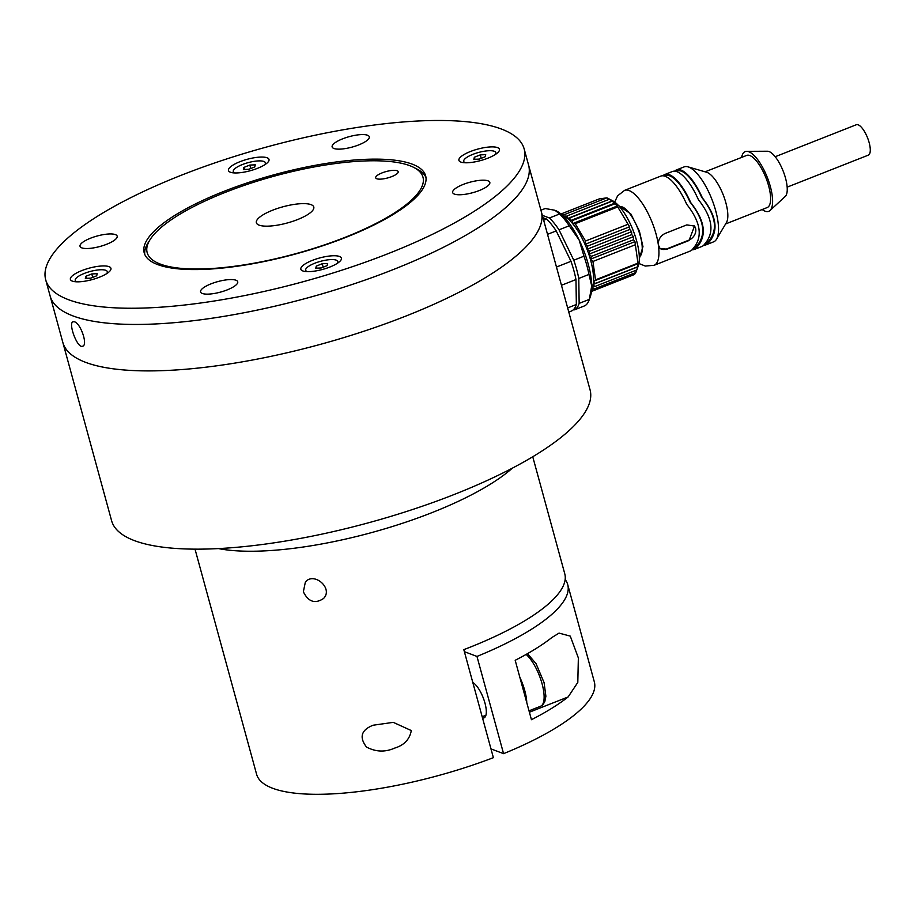 <?xml version="1.0" encoding="UTF-8"?>
<svg xmlns="http://www.w3.org/2000/svg" width="914" height="914" viewBox="0 0 914 914"><rect width="100%" height="100%" fill="white"/><g stroke="black" fill="none" stroke-linecap="round" stroke-linejoin="round"><path stroke-width="1.37" d="M297.496 219.6A29.762 8.375 -15.3 0 0 313.788 207.044A29.762 8.375 -15.3 0 0 282.86 206.815A29.762 8.375 -15.3 0 0 256.366 222.753A29.762 8.375 -15.3 0 0 297.496 219.6M391.809 176.585A11.676 3.279 -15.3 0 0 398.196 171.661A11.676 3.279 -15.3 0 0 386.074 171.569A11.676 3.279 -15.3 0 0 375.688 177.819A11.676 3.279 -15.3 0 0 391.809 176.585M225.415 192.317A142.972 40.239 -15.3 0 0 150.113 239.582A142.972 40.239 -15.3 0 0 295.69 253.704A142.972 40.239 -15.3 0 0 413.802 167.445A142.972 40.239 -15.3 0 0 225.415 192.317M413.802 167.445L417.172 169.181A145.897 41.05 164.7 0 1 425.97 177.51M144.766 254.446A145.897 41.05 164.7 0 1 148.102 242.793L150.113 239.582M45.7 279.798L111.599 520.706A248.014 69.795 -15.3 0 0 454.338 494.428A248.014 69.795 -15.3 0 0 590.056 389.81L541.294 211.568A248.014 69.795 164.7 0 1 320.483 344.338A248.014 69.795 164.7 0 1 62.838 342.453A248.014 69.795 -15.3 0 0 405.576 316.175A248.014 69.795 -15.3 0 0 541.294 211.568L528.589 165.114A248.014 69.795 164.7 0 1 307.778 297.884A248.014 69.795 164.7 0 1 50.133 296.01A248.014 69.795 -15.3 0 0 227.175 315.81A248.014 69.795 -15.3 0 0 487.231 221.816A248.014 69.795 -15.3 0 0 528.589 165.114L524.156 148.913A248.014 69.795 -15.3 0 0 266.511 147.04A248.014 69.795 -15.3 0 0 45.7 279.798A248.014 69.795 -15.3 0 0 222.742 299.609A248.014 69.795 -15.3 0 0 482.798 205.616A248.014 69.795 -15.3 0 0 524.156 148.913M74.525 321.831C80.569 323.282 88.11 344.932 82.694 346.189C77.507 349.102 67.865 322.928 73.063 321.762L74.525 321.831M556.363 210.883A49.607 17.172 68.5 0 1 556.477 210.951A49.607 17.172 68.5 0 1 579.133 239.994A49.607 17.172 68.5 0 1 591.689 285.899A49.607 17.172 68.5 0 1 590.295 296.73L589.084 300.112A52.521 18.189 -111.5 0 0 589.336 299.381L579.145 303.391A52.521 18.189 68.5 0 1 574.518 309.823L573.638 309.48M559.014 229.814L569.205 225.792A52.521 18.189 -111.5 0 0 559.585 213.979L549.394 217.989A52.521 18.189 68.5 0 1 559.014 229.814L573.786 260.204L583.977 256.194L579.133 239.994L569.205 225.792M559.585 213.979L554.924 210.254L545.178 208.529L540.928 210.209M542.322 215.316L549.394 217.989M589.084 300.112A52.521 18.189 -111.5 0 1 584.709 305.802L574.518 309.823M589.336 299.381L591.689 285.899L588.959 274.428L578.779 278.45L579.145 303.391M588.959 274.428A52.521 18.189 -111.5 0 0 583.977 256.194M573.786 260.204A52.521 18.189 68.5 0 1 578.779 278.45M542.985 217.726L546.595 219.097A52.521 18.189 68.5 0 1 556.215 230.911L570.987 261.313A52.521 18.189 68.5 0 1 575.98 279.547L576.346 304.499A52.521 18.189 68.5 0 1 571.718 310.92L568.794 312.074M570.987 261.313L556.466 267.037M561.459 285.271L575.98 279.547M556.215 230.911L547.52 234.338M546.595 219.097L543.67 220.251M576.346 304.499L567.651 307.927M591.655 288.801A40.844 14.144 -111.5 0 0 592.363 287.213A40.844 14.144 -111.5 0 0 593.083 284.494A40.844 14.144 -111.5 0 0 593.472 281.249L595.517 279.867L592.935 261.461L590.375 259.222A40.844 14.144 68.5 0 1 592.957 271.161A40.844 14.144 68.5 0 1 593.472 281.249L595.288 283.477L593.083 284.494L594.717 286.562L592.363 287.213L593.803 289.098L635.824 272.532L638.269 265.86A37.645 13.036 68.5 0 0 633.094 230.305A37.645 13.036 68.5 0 0 612.609 200.772L608.324 198.544L612.117 200.943L617.213 206.038L629.563 226.775L629.78 229.471L631.597 231.688L631.768 234.601L633.391 236.669L633.505 239.776L634.933 241.65L638.029 263.678L637.641 266.922L636.738 270.007L594.717 286.562M589.747 251.167L588.833 254.241L591.484 256.343L590.375 259.222A40.844 14.144 -111.5 0 0 588.833 254.241A40.844 14.144 -111.5 0 0 587.028 249.248A40.844 14.144 -111.5 0 0 584.994 244.346L585.554 241.022L575.226 223.69L572.644 223.61A40.844 14.144 68.5 0 1 584.994 244.346L587.759 246.037L587.028 249.248L589.747 251.167L631.768 234.601M611.923 201.286L569.902 217.852L570.062 220.777L572.541 220.491L572.644 223.61A40.844 14.144 -111.5 0 0 570.062 220.777A40.844 14.144 -111.5 0 0 567.548 218.515A40.844 14.144 -111.5 0 0 565.126 216.847L564.898 214.402L562.064 215.041M562.875 215.807A40.844 14.144 68.5 0 1 565.126 216.847L567.343 215.807L567.548 218.515L569.902 217.852M591.461 291.28L592.58 291.018L591.324 289.361L593.803 289.098M637.641 266.922L593.083 284.494M637.309 266.911L595.288 283.477M638.029 263.678L593.472 281.249M637.538 263.301L595.517 279.867M592.935 261.461L634.956 244.895M590.375 259.222L634.933 241.65M591.484 256.343L633.505 239.776M588.833 254.241L633.391 236.669M631.597 231.688L587.028 249.248M629.78 229.471L587.759 246.037M629.563 226.775L584.994 244.346M627.575 224.456L585.554 241.022M575.226 223.69L617.247 207.135M572.644 223.61L617.213 206.038M572.541 220.491L614.562 203.936M570.062 220.777L614.631 203.216M612.117 200.943L567.548 218.515M609.352 199.241L567.343 215.807M560.91 214.013L599.184 198.921L606.919 197.835L608.324 198.544M606.919 197.835L564.898 214.402M592.58 291.018L634.59 274.451L635.893 271.801M619.601 206.724A26.906 9.311 68.5 0 1 625.953 209.363A26.906 9.311 68.5 0 1 640.2 235.595A26.906 9.311 68.5 0 1 639.309 256.743M659.828 248.3A9.334 7.198 132 0 0 666.797 248.871L688.699 240.233A9.334 7.198 132 0 0 694.16 225.792M664.912 233.527L686.814 224.89L694.526 226.089L689.007 240.519L667.106 249.145L660.136 248.608L658.377 245.021C658.023 239.925 660.194 236.098 664.912 233.527M624.536 190.386L660.696 176.139A40.262 13.938 -111.5 0 1 686.654 204.222C700.969 222.388 703.06 237.229 692.915 248.745A40.262 13.938 -111.5 0 1 690.23 251.053L654.07 265.311A40.262 13.938 68.5 0 0 656.743 262.992A40.262 13.938 68.5 0 0 658.377 245.021A40.262 13.938 68.5 0 0 653.773 226.763A40.262 13.938 68.5 0 0 624.536 190.386L617.613 195.825L614.676 202.074M696.24 246.46C706.625 235.195 704.545 220.354 689.979 201.937L690.733 202.611C705.048 220.777 707.128 235.618 696.982 247.134L696.24 246.46A39.096 13.539 68.5 0 1 693.875 248.368L692.903 248.745M664.227 176.002L665.198 175.614A39.096 13.539 68.5 0 1 689.979 201.937M696.982 247.134A40.262 13.938 68.5 0 1 694.309 249.453A40.262 13.938 68.5 0 1 692.081 249.785M662.913 175.796A40.262 13.938 68.5 0 1 664.775 174.528A40.262 13.938 68.5 0 1 690.733 202.611M664.775 174.528L672.407 171.524A40.262 13.938 -111.5 0 1 698.365 199.595C712.68 217.761 714.771 232.602 704.625 244.118A40.262 13.938 -111.5 0 1 701.941 246.437L694.309 249.453M675.937 171.386L676.92 170.998A39.096 13.539 68.5 0 1 701.701 197.321L702.443 197.995C716.759 216.161 718.85 231.002 708.704 242.518L707.95 241.844A39.096 13.539 68.5 0 1 705.597 243.752L704.614 244.129M707.95 241.844C718.347 230.579 716.256 215.738 701.701 197.321M674.635 171.181A40.262 13.938 68.5 0 1 676.486 169.913A40.262 13.938 68.5 0 1 702.443 197.995M708.704 242.518A40.262 13.938 68.5 0 1 706.019 244.838A40.262 13.938 68.5 0 1 703.803 245.169M676.486 169.913L684.129 166.896A40.262 13.938 68.5 0 1 687.979 166.851A40.262 13.938 68.5 0 1 713.366 203.274A40.262 13.938 68.5 0 1 716.507 239.228A40.262 13.938 68.5 0 1 716.336 239.502A40.262 13.938 68.5 0 1 713.663 241.822L706.019 244.838M687.979 166.851L706.579 172.243A28.014 9.7 68.5 0 1 723.191 194.785A28.014 9.7 68.5 0 1 726.424 222.593L716.507 239.228M705.082 171.809L746.681 155.414A28.014 9.7 68.5 0 1 765.978 177.922A28.014 9.7 68.5 0 1 767.234 207.535L725.636 223.93M741.631 157.402A32.093 11.117 68.5 0 1 746.669 151.336A32.093 11.117 68.5 0 1 767.292 177.396A32.093 11.117 68.5 0 1 769.999 210.528A32.093 11.117 68.5 0 1 762.185 209.523M769.999 210.528L785.252 196.43A24.507 8.489 -111.5 0 0 783.184 171.135A24.507 8.489 -111.5 0 0 767.44 151.233L746.669 151.336M775.186 156.728L856.315 124.738A16.338 5.655 68.5 0 1 867.569 137.865A16.338 5.655 68.5 0 1 868.3 155.152L787.171 187.13M432.014 512.617A175.077 49.265 -15.3 0 0 512.308 468.185A175.077 49.265 -15.3 0 1 432.014 512.617A175.077 49.265 -15.3 0 1 218.423 548.583A175.077 49.265 -15.3 0 0 432.014 512.617M195.013 549.143L256.583 774.227A175.077 49.265 -15.3 0 0 493.377 757.672L463.821 649.648A175.077 49.265 -15.3 0 0 468.962 647.649A175.077 49.265 -15.3 0 0 564.772 573.809L532.748 456.749M303.357 591.781L305.367 582.035C313.948 571.444 333.679 588.433 323.522 598.499C315.067 604.12 308.349 601.88 303.357 591.781M411.3 730.56C409.689 739.369 404.137 745.218 394.665 748.098C385.16 752.325 375.768 751.982 366.503 747.046C358.996 737.244 361.201 729.966 373.118 725.225L393.26 722.357L411.3 730.56M565.149 579.51A175.077 49.265 -15.3 0 1 567.72 584.606A175.077 49.265 -15.3 0 1 476.971 656.435L464.381 651.671M476.971 656.435L503.568 753.662A175.077 49.265 -15.3 0 0 594.317 681.833L567.72 584.606M503.568 753.662L490.978 748.897M515.188 660.296A175.077 49.265 -15.3 0 0 551.873 637.526L559.06 633.105L570.279 636.121L578.356 657.92L577.808 682.404L568.131 696.948A175.077 49.265 164.7 0 1 531.445 719.706L515.188 660.296M472.824 682.541A19.263 6.672 68.5 0 1 484.397 701.152A19.263 6.672 68.5 0 1 483.974 717.901A19.263 6.672 68.5 0 1 482.535 718.027M519.849 677.308A29.179 10.1 68.5 0 1 526.784 702.695M486.614 186.799A19.263 5.415 -15.3 0 0 489.824 182.4A19.263 5.415 -15.3 0 0 469.819 182.252A19.263 5.415 -15.3 0 0 452.67 192.557A19.263 5.415 -15.3 0 0 466.426 194.099A19.263 5.415 -15.3 0 0 486.614 186.799M234.51 286.173A19.263 5.415 -15.3 0 0 237.72 281.775A19.263 5.415 -15.3 0 0 217.715 281.626A19.263 5.415 -15.3 0 0 200.577 291.932A19.263 5.415 -15.3 0 0 214.322 293.474A19.263 5.415 -15.3 0 0 234.51 286.173M113.964 240.553A19.263 5.415 -15.3 0 0 117.175 236.155A19.263 5.415 -15.3 0 0 97.17 236.006A19.263 5.415 -15.3 0 0 80.032 246.323A19.263 5.415 -15.3 0 0 93.776 247.854A19.263 5.415 -15.3 0 0 113.964 240.553M366.068 141.179A19.263 5.415 -15.3 0 0 369.279 136.78A19.263 5.415 -15.3 0 0 349.274 136.632A19.263 5.415 -15.3 0 0 332.136 146.937A19.263 5.415 -15.3 0 0 345.88 148.479A19.263 5.415 -15.3 0 0 366.068 141.179M495.936 154.089A21.011 5.907 -15.3 0 0 499.01 151.198A21.011 5.907 -15.3 0 0 477.622 149.131A21.011 5.907 -15.3 0 0 460.268 161.801A21.011 5.907 -15.3 0 0 476.88 161.481A21.011 5.907 -15.3 0 0 495.936 154.089M337.883 262.958A21.011 5.907 -15.3 0 0 340.956 260.079A21.011 5.907 -15.3 0 0 319.557 257.999A21.011 5.907 -15.3 0 0 302.203 270.67A21.011 5.907 -15.3 0 0 318.826 270.35A21.011 5.907 -15.3 0 0 337.883 262.958M107.441 273.137A21.011 5.907 -15.3 0 0 110.503 270.258A21.011 5.907 -15.3 0 0 89.115 268.179A21.011 5.907 -15.3 0 0 71.76 280.861A21.011 5.907 -15.3 0 0 88.372 280.529A21.011 5.907 -15.3 0 0 107.441 273.137M265.494 164.269A21.011 5.907 -15.3 0 0 268.567 161.39A21.011 5.907 -15.3 0 0 247.168 159.31A21.011 5.907 -15.3 0 0 229.814 171.981A21.011 5.907 -15.3 0 0 246.437 171.661A21.011 5.907 -15.3 0 0 265.494 164.269M401.315 209.215A145.897 41.05 -15.3 0 0 425.65 175.854A145.897 41.05 -15.3 0 0 274.097 174.757A145.897 41.05 -15.3 0 0 144.206 252.858A145.897 41.05 -15.3 0 0 248.345 264.5A145.897 41.05 -15.3 0 0 401.315 209.215M495.057 154.66A16.635 4.684 -15.3 0 0 495.811 152.604A16.635 4.684 -15.3 0 0 478.536 152.478A16.635 4.684 -15.3 0 0 463.729 161.378A16.635 4.684 -15.3 0 0 465.42 162.772M479.256 159.093L473.829 159.333L474.343 157.231L480.284 154.889L485.711 154.649L485.197 156.751L479.256 159.093M474.903 159.287L474.343 157.231M481.221 158.316L480.284 154.889M337.003 263.54A16.635 4.684 -15.3 0 0 337.757 261.473A16.635 4.684 -15.3 0 0 320.483 261.347A16.635 4.684 -15.3 0 0 305.676 270.247A16.635 4.684 -15.3 0 0 307.367 271.641M321.202 267.962L315.776 268.202L316.278 266.1L322.219 263.758L327.658 263.518L327.143 265.62L321.202 267.962M316.85 268.156L316.278 266.1M323.168 267.185L322.219 263.758M106.561 273.72A16.635 4.684 -15.3 0 0 107.315 271.652A16.635 4.684 -15.3 0 0 90.029 271.527A16.635 4.684 -15.3 0 0 75.222 280.438A16.635 4.684 -15.3 0 0 76.925 281.832M90.76 278.142L85.333 278.382L85.836 276.279L91.777 273.937L97.204 273.697L96.701 275.8L90.76 278.142M86.396 278.336L85.836 276.279M92.714 277.376L91.777 273.937M264.614 164.851A16.635 4.684 -15.3 0 0 265.368 162.783A16.635 4.684 -15.3 0 0 248.094 162.658A16.635 4.684 -15.3 0 0 233.287 171.558A16.635 4.684 -15.3 0 0 234.978 172.952M248.814 169.273L243.387 169.513L243.889 167.411L249.83 165.068L255.269 164.828L254.755 166.931L248.814 169.273M244.461 169.467L243.889 167.411M250.779 168.507L249.83 165.068M618.378 205.376L630.911 214.025L639.389 231.093L642.953 246.654L639.343 258.559M529.389 712.212L568.131 696.948M529.012 710.818L540.585 706.259A29.179 10.1 -111.5 0 0 541.968 683.375A29.179 10.1 -111.5 0 0 526.144 654.424M638.897 263.495L645.261 266.054L654.07 265.311M482.181 716.736L485.917 715.262M540.585 706.259L542.55 705.048L544.755 701.872L545.887 696.228L544.093 682.655L536.061 663.69L527.504 653.647M496.176 153.929L495.811 152.604M464.095 162.703L463.729 161.378M338.123 262.798L337.757 261.473M306.03 271.572L305.676 270.247M107.669 272.978L107.315 271.652M75.588 281.752L75.222 280.438M265.734 164.109L265.368 162.783M233.641 172.883L233.287 171.558"/></g></svg>
